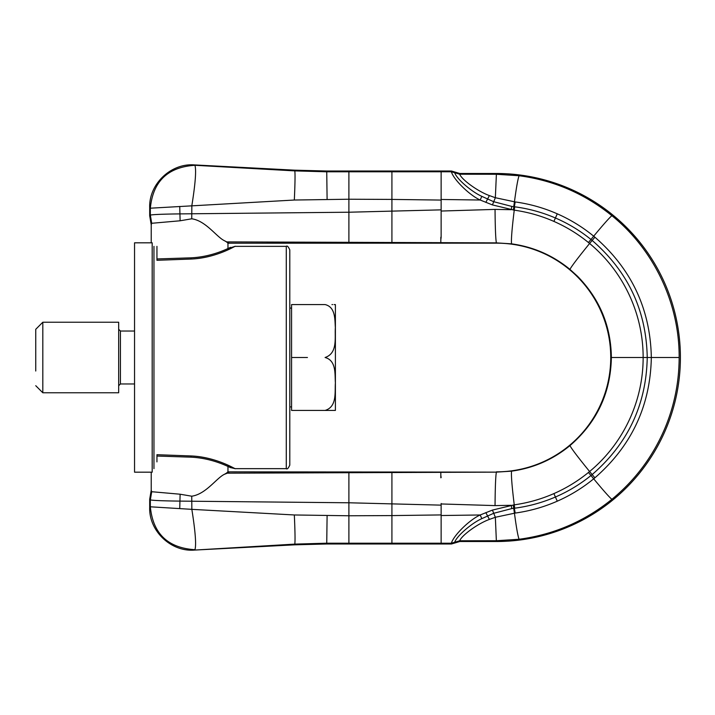 <?xml version="1.0" encoding="UTF-8"?>
<svg xmlns="http://www.w3.org/2000/svg" width="715" height="715" viewBox="0 0 715 715"><rect width="100%" height="100%" fill="white"/><g stroke="black" fill="none" stroke-linecap="round" stroke-linejoin="round"><path stroke-width="1.07" d="M325.084 304.572L291.568 304.572L291.568 410.428L325.084 410.428C337.274 406.808 334.683 391.829 335.398 382.882C334.736 374.535 336.568 360.566 325.084 357.5C338.007 353.237 334.593 337.212 335.362 327.577C334.745 319.882 335.746 307.066 325.084 304.572M335.174 304.572L334.128 304.572M332.618 304.572L331.975 304.572M335.398 304.572L335.398 410.428M307.441 357.5L291.568 357.5M291.568 406.898L289.798 406.898L289.798 308.102L291.568 308.102M42.811 392.767L118.672 392.767L118.672 322.233L42.811 322.233L42.811 392.767L35.75 385.707M35.75 371.022L35.75 329.293L42.811 322.233M325.084 410.428L335.362 410.428L325.084 410.428M569.944 445.624C571.526 448.707 578.077 457.332 589.598 471.516L588.445 472.472C577.899 481.061 566.387 488.104 553.902 493.591C541.228 499.15 528.01 502.895 514.246 504.844L492.429 510.081L480.194 514.979L481.812 518.652L493.6 513.325L511.788 508.588L511.234 505.299L495.048 505.603C495.2 487.013 495.647 475.859 496.389 472.132L227.325 473.178L229.122 471.846L496.389 472.132L511.556 471.158C533.417 468.146 552.874 459.629 569.944 445.624C596.855 422.377 610.673 393.009 611.37 357.5C610.941 326.013 599.679 298.95 577.577 276.312L569.944 269.376C571.526 266.293 578.077 257.668 589.598 243.484L592.154 240.446C627.976 271.414 646.342 310.435 647.236 357.5L679.152 357.5C679.473 303.062 653.805 249.58 611.888 215.68C584.655 193.658 553.723 180.35 519.099 175.738L496.389 174.272L496.389 173.486A184.014 184.014 0 0 1 666.398 427.919A184.014 184.014 0 0 1 496.389 541.514L459.781 541.514L451.451 543.99L326.728 543.99L294.83 544.821L194.578 550.076L294.812 544.106L326.701 543.203L441.137 543.221L441.137 514.925L391.918 515.587L391.918 543.221M481.812 518.652C471.712 523.13 456.76 535.964 454.695 542.247L451.371 543.239L451.451 543.99M441.137 515.006L441.137 543.203L441.137 515.524L480.194 514.979C469.818 519.591 453.748 535.142 451.362 543.23L441.137 543.23L441.137 541.845M441.137 514.925L441.137 505.139L348.893 502.779L179.742 501.108C163.163 500.902 153.368 500.509 150.338 499.919L149.685 499.276L149.685 507.48C148.89 531.048 171.091 552.105 194.578 550.076M391.918 472.186L391.918 515.587L348.893 515.774L294.33 514.97L191.843 509.348C195.374 531.602 196.402 545.053 194.927 549.71C167.819 547.94 152.956 533.64 150.338 506.801L191.843 509.348L191.736 496.201C205.956 494.208 216.681 477.843 224.474 474.277L227.325 473.178L226.494 473.107L227.969 471.784L229.122 471.846M441.137 539.021L441.137 528.626M441.137 511.779L441.137 503.476M441.137 510.161L441.137 503.959L495.048 505.603M441.137 477.602L440.824 475.305M224.474 474.277L226.494 473.107L224.474 474.277C216.681 477.843 205.956 494.208 191.736 496.201L180.117 494.217L151.714 491.714L150.338 499.919L150.338 506.801L149.685 507.48M151.714 491.714L151.222 490.177L149.685 499.276M569.944 269.376C552.874 255.371 533.417 246.854 511.556 243.842L496.389 242.868L226.494 241.893L224.474 240.723C216.654 237.13 205.849 220.712 191.736 218.799L180.117 220.783L151.714 223.286L151.222 224.823L149.685 215.724L149.685 207.52C148.89 183.952 171.091 162.895 194.578 164.924L194.927 165.29C167.819 167.06 152.956 181.36 150.338 208.199L150.338 215.081L149.685 215.724M496.389 471.846A114.346 114.346 0 0 0 577.246 276.642A114.346 114.346 0 0 0 496.389 243.154L496.389 242.868C495.647 239.141 495.2 227.987 495.048 209.397L441.137 211.041L441.137 237.398L441.137 209.861L348.893 212.221L179.742 213.892C163.083 214.098 153.287 214.5 150.338 215.081L151.714 223.286M441.137 209.861L441.137 200.075L391.918 199.414L348.893 199.226L294.33 200.03L150.338 208.199L149.685 207.52M496.389 243.154L227.969 243.216L226.494 241.893M224.474 240.723L229.122 243.154M191.736 218.799L191.843 205.652C195.374 183.603 196.402 170.152 194.927 165.29L294.812 170.894L294.83 170.179L194.578 164.924M441.137 237.398L440.824 239.695M495.048 209.397L511.234 209.701L511.797 206.412L493.6 201.675L481.812 196.348L480.194 200.021C469.818 195.41 453.748 179.858 451.362 171.77L326.701 171.797L294.812 170.894C295.224 174.156 295.063 183.871 294.33 200.03M441.137 171.797L441.137 200.012M294.83 170.179L326.728 171.01L451.451 171.01L459.781 173.486L459.691 174.219C461.756 179.724 477.969 191.486 489.382 195.579L495.352 197.724L515.184 201.934C529.77 203.945 543.793 207.904 557.28 213.821C570.436 219.621 582.573 227.075 593.691 236.182L594.907 237.192C631.577 269.099 650.382 309.202 651.329 357.5C650.382 405.798 631.577 445.901 594.907 477.808L589.598 471.516C623.185 443.729 643.223 401.455 643.143 357.5C643.223 313.545 623.185 271.271 589.598 243.484L588.445 242.528C577.899 233.939 566.387 226.896 553.902 221.409C541.228 215.85 528.01 212.105 514.246 210.156L492.429 204.919L480.194 200.021L441.137 199.476L441.137 174.326M481.812 196.348C471.596 191.772 456.76 179.045 454.695 172.753L451.371 171.77L451.451 171.01M441.137 177.007L441.137 176.391M441.137 211.041L441.137 220.649M441.137 204.66L441.137 199.476M589.598 243.484L592.154 240.446L590.965 239.471L588.445 242.528M679.152 357.5C679.098 381.774 674.468 405.092 665.254 427.445C653.34 455.875 635.546 479.837 611.888 499.32C584.655 521.342 553.723 534.65 519.099 539.262L496.389 540.728L459.691 540.781C461.756 535.276 477.969 523.514 489.382 519.421L495.352 517.276L515.184 513.066C529.77 511.055 543.793 507.096 557.28 501.179C570.436 495.379 582.573 487.925 593.691 478.818L594.907 477.808M492.429 204.919L495.352 197.724L496.389 174.272L459.691 174.21L451.362 171.77M496.389 173.486L459.781 173.486M440.824 477.79L440.824 472.168M440.824 237.21L440.824 242.832M156.942 456.045L190.869 457.162L191.209 455.956C218.343 457.323 237.702 470.631 234.886 468.531C232.92 467.833 214.884 456.939 191.209 455.956L156.942 454.704L156.942 461.89M229.73 466.01L227.969 465.206L227.969 471.784M156.942 246.353L156.942 260.296L191.209 259.044C218.343 257.677 237.702 244.369 234.886 246.469C232.92 247.167 214.884 258.061 191.209 259.044L190.86 257.838C214.053 256.792 230.811 246.854 230.641 247.345M152.188 472.177L152.188 242.823L134.545 242.823L134.545 472.177L152.188 472.177M289.798 357.5L289.798 465.116C288.306 468.37 287.135 469.549 286.277 468.647L286.277 246.353C287.135 245.451 288.306 246.63 289.798 249.884L289.798 357.5M134.545 383.964L120.433 383.964L120.433 331.036L118.672 329.275M294.83 544.821L294.812 544.106C295.224 540.844 295.063 531.129 294.33 514.97M326.728 543.99L327.104 515.578M348.893 543.203L348.893 472.311M180.117 494.217L179.742 508.571M228.907 472.15L227.897 472.088M180.117 220.783L179.742 206.429M348.893 242.689L348.893 171.797M391.918 242.814L391.918 171.779M327.104 199.422L326.728 171.01M228.907 242.85L227.897 242.912M611.37 357.5L647.236 357.5C646.342 404.565 627.976 443.586 592.154 474.554L590.965 475.529L588.445 472.472M511.556 243.842C511.073 240.017 511.967 228.782 514.246 210.156L514.737 206.814L514.005 210.121M511.556 471.158C511.073 474.983 511.967 486.218 514.246 504.844L514.737 508.186L514.005 504.879M611.888 215.68C609.511 217.592 603.442 224.421 593.691 236.182L590.965 239.471C580.097 230.677 568.246 223.509 555.412 217.986L553.902 221.409M557.28 213.821L555.412 217.986C542.363 212.391 528.805 208.664 514.737 206.814M515.184 201.934L513.781 210.094M514.952 201.898L513.218 210.013M511.797 206.412L513.71 206.68L514.442 201.827C516.391 187.25 517.946 178.553 519.099 175.738M489.382 195.579L485.834 202.399M454.785 172.002L454.695 172.744L451.371 171.761M489.382 519.421L485.834 512.601M496.389 541.514L495.352 517.276L492.429 510.081M451.371 543.23L454.695 542.256L454.785 542.998M459.691 540.781L451.362 543.23M511.797 508.588L513.71 508.32L513.218 504.987M515.184 513.066L513.781 504.906M514.952 513.102L514.255 508.249L513.71 508.32L514.442 513.173C516.391 527.75 517.946 536.447 519.099 539.262M611.888 499.32C609.511 497.408 603.442 490.579 593.691 478.818L590.965 475.529C580.097 484.323 568.246 491.491 555.412 497.014L553.902 493.591M557.28 501.179L555.412 497.014C542.363 502.609 528.805 506.336 514.737 508.186M592.154 474.554L589.598 471.516M592.154 240.446L594.907 237.192M454.695 172.744L459.691 174.219M454.695 542.256L459.691 540.79L459.781 541.514M153.957 246.353L153.957 468.647M134.545 331.036L120.433 331.036M120.433 383.964L118.672 385.725M151.222 224.823L151.222 242.823M151.222 472.177L151.222 490.177M227.969 243.216L227.969 249.794M190.869 457.162C214.053 458.208 230.811 468.146 230.641 467.655M227.969 466.448L230.471 467.574M230.525 467.601L235.11 468.647L286.277 468.647M286.277 246.353L235.11 246.353L227.969 248.552M190.869 257.838L156.942 258.955"/></g></svg>
